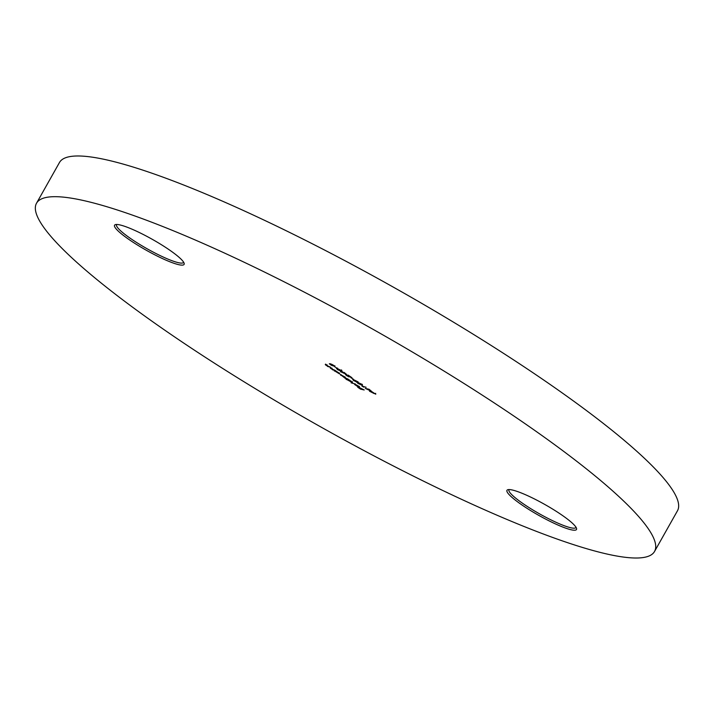 <?xml version="1.0" encoding="UTF-8"?>
<svg xmlns="http://www.w3.org/2000/svg" width="714" height="714" viewBox="0 0 714 714"><rect width="100%" height="100%" fill="white"/><g stroke="black" fill="none" stroke-linecap="round" stroke-linejoin="round"><path stroke-width="1.07" d="M560.49 514.116A39.904 6.23 29.4 0 1 576.546 528.378A39.904 6.23 29.4 0 1 559.597 525.754A39.904 6.23 29.4 0 1 522.987 505.664A39.904 6.23 29.4 0 1 507.895 489.688A39.904 6.23 29.4 0 1 560.49 514.116M509.127 489.563A38.422 5.998 -150.6 0 0 508.984 489.759A38.422 5.998 -150.6 0 0 524.397 504.548A38.422 5.998 -150.6 0 0 575.93 527.485A38.422 5.998 -150.6 0 0 576.019 527.262M168.085 249.034A39.904 6.23 29.4 0 1 184.141 263.287A39.904 6.23 29.4 0 1 167.183 260.664A39.904 6.23 29.4 0 1 130.573 240.582A39.904 6.23 29.4 0 1 115.481 224.607A39.904 6.23 29.4 0 1 168.085 249.034M116.712 224.482A38.422 5.998 -150.6 0 0 116.569 224.669A38.422 5.998 -150.6 0 0 131.983 239.467A38.422 5.998 -150.6 0 0 183.525 262.395A38.422 5.998 -150.6 0 0 183.614 262.181M36.521 203.231L59.458 162.533A354.688 55.353 29.4 0 1 535.161 374.216A354.688 55.353 29.4 0 1 677.479 510.769L654.542 551.467A354.688 55.353 29.4 0 1 178.839 339.784A354.688 55.353 29.4 0 1 36.521 203.231A354.688 55.353 29.4 0 1 512.224 414.914A354.688 55.353 29.4 0 1 654.542 551.467M337.419 368.424L334.821 366.844L337.419 368.424M346.665 374.511L340.489 371.655L344.264 372.503L346.665 374.511M353.385 379.214L350.788 377.635L353.385 379.214M361.65 384.203L362.578 385.114L361.65 385.078L357.785 383.338L357.732 382.427L361.65 384.203M356.839 382.401L357.732 382.427M371.512 391.29L365.336 388.434L369.111 389.282L371.512 391.29M330.412 367.13L327.726 366.523L325.343 364.327L327.235 364.988L325.414 364.604L325.977 365.22L330.412 367.13M325.62 364.97L325.343 364.327M325.548 364.372L325.977 365.22M334.304 370.977L336.472 371.226L339.561 373.922L334.42 370.762M346.165 379.473L349.414 379.973L352.502 382.668L346.281 379.268M358.865 386.926L355.893 384.659L358.58 386.14L359.32 387.265L357.937 386.729L354.626 384.48L358.865 386.926L359.445 386.408M364.202 389.96L360.534 389.13L357.723 387.238L360.392 388.871L361.525 389.121L359.606 387.657L364.202 389.96M355.402 384.016L351.118 382.82L355.402 384.016M348.236 379.17L345.549 378.563L340.489 374.6L345.353 377.224L343.952 377.358L348.236 379.17M340.712 375.153L340.489 374.6M341.122 374.743L341.06 375.412M344.103 376.706L343.952 377.358M335.294 370.432L332.608 369.825L330.225 367.621L332.108 368.281L330.296 367.897L330.859 368.513L335.294 370.432M330.502 368.263L330.225 367.621M330.43 367.665L330.859 368.513M375.261 393.869L372.253 391.959L374.297 393.619L369.495 391.201L373.119 393.039L371.753 391.611L375.778 394.217L375.261 393.869L375.671 393.325M363.738 387.14L361.953 386.113L366.148 387.291L362.855 386.542L363.738 387.14M354.456 380.089L358.116 381.901L355.019 380.482L356.331 381.847L353.368 380.348L352.716 379.402L354.456 380.089M346.477 375.528L349.182 376.974L345.424 374.493L350.342 376.778L348.03 375.046L351.948 377.697L345.978 374.85L346.477 375.528L346.058 374.707M341.238 370.423L342.167 371.325L341.238 371.289L337.383 369.549L337.32 368.638L341.238 370.423M336.428 368.611L337.32 368.638M329.538 363.819L332.188 364.479L334.937 366.675L329.288 363.837M331.358 364.131L331.126 364.551L330.984 364.015M358.544 386.711L355.161 384.703L355.447 384.194M355.34 384.551L358.482 386.818M348.718 379.812L348.28 380.026L348.566 379.518M351.413 381.303L348.602 380.018L351.993 382.311L352.564 381.785M351.993 382.311L351.35 381.41M335.776 371.075L335.339 371.289L335.625 370.78M338.472 372.556L335.66 371.28L339.052 373.574L339.623 373.047M339.052 373.574L338.409 372.663M370.12 390.522L366.8 388.996L370.191 390.397M358.071 382.829L358.017 381.919M358.151 383.409L361.132 384.721L361.257 384.114L359.392 383.132L358.249 382.775L358.151 383.409L358.348 382.588M361.329 383.989L361.132 384.721M353.296 379.589L355.795 381.49L356.268 380.973M355.795 381.49L353.019 379.75L353.305 379.241M345.273 373.734L341.952 372.217L345.344 373.609M341.533 369.914L341.524 370.78M337.668 369.04L337.606 368.129M337.74 369.62L340.721 370.941L340.846 370.325L338.98 369.343L337.838 368.986L337.74 369.62L337.945 368.799M340.917 370.209L340.721 370.941M330.118 364.033L332.34 365.72L330.627 364.818M331.858 364.943L332.34 365.72M333.804 365.398L331.51 364.363L334.429 366.327L334.911 365.8M334.429 366.327L333.741 365.523M340.498 374.895L340.792 374.386M343.398 376.849L343.684 376.34M330.216 367.933L330.502 367.424M325.334 364.631L325.62 364.122M357.491 382.749L357.776 382.24M361.927 384.775L362.212 384.266M345.772 374.859L346.058 374.35M337.079 368.959L337.365 368.451M341.515 370.985L341.801 370.477M329.913 364.176L330.198 363.667M332.474 365.711L332.76 365.202"/></g></svg>
